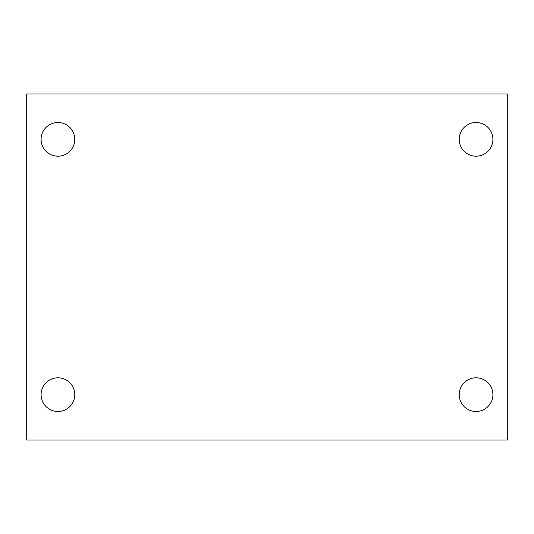 <?xml version="1.0" encoding="UTF-8"?>
<svg xmlns="http://www.w3.org/2000/svg" width="534" height="534" viewBox="0 0 534 534"><rect width="100%" height="100%" fill="white"/><g stroke="black" fill="none" stroke-linecap="round" stroke-linejoin="round"><path stroke-width="0.8" d="M26.7 440.016L26.7 93.984L507.3 93.984L507.3 440.016L26.7 440.016M57.939 411.487A16.841 16.841 0 0 0 74.78 394.646A16.841 16.841 0 0 0 57.939 377.805A16.841 16.841 0 0 0 41.098 394.646A16.841 16.841 0 0 0 57.939 411.487M476.061 411.487A16.841 16.841 0 0 0 492.902 394.646A16.841 16.841 0 0 0 476.061 377.805A16.841 16.841 0 0 0 459.22 394.646A16.841 16.841 0 0 0 476.061 411.487M476.061 156.195A16.841 16.841 0 0 0 492.902 139.354A16.841 16.841 0 0 0 476.061 122.513A16.841 16.841 0 0 0 459.22 139.354A16.841 16.841 0 0 0 476.061 156.195M57.939 156.195A16.841 16.841 0 0 0 74.78 139.354A16.841 16.841 0 0 0 57.939 122.513A16.841 16.841 0 0 0 41.098 139.354A16.841 16.841 0 0 0 57.939 156.195"/></g></svg>
